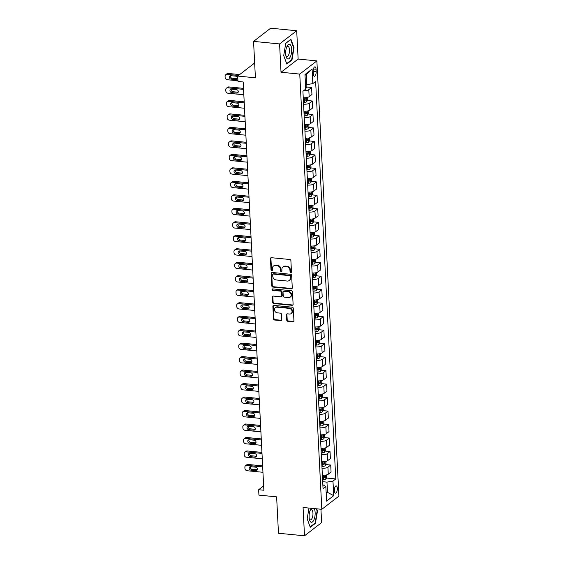 <?xml version="1.0" encoding="UTF-8"?>
<svg xmlns="http://www.w3.org/2000/svg" width="564" height="564" viewBox="0 0 564 564"><rect width="100%" height="100%" fill="white"/><g stroke="black" fill="none" stroke-linecap="round" stroke-linejoin="round"><path stroke-width="0.85" d="M290.784 272.574A0.783 0.67 -127.6 0 0 291.461 271.904L290.89 260.653A1.121 0.959 -127.6 0 0 289.818 259.496L271.418 257.699A1.121 0.959 -127.6 0 0 270.452 258.657L271.023 269.902A0.783 0.67 -127.6 0 0 272.454 270.043L272.377 268.591A3.581 3.081 -127.6 0 1 273.462 266.067A3.581 3.081 -127.6 0 1 275.479 265.517L277.009 265.672A3.581 3.081 -127.6 0 1 280.449 269.373L280.527 270.833A0.783 0.67 -127.6 0 0 281.958 270.974L281.88 269.514A3.581 3.081 -127.6 0 1 282.966 266.998A3.581 3.081 -127.6 0 1 284.982 266.448L286.512 266.596A3.581 3.081 -127.6 0 1 289.959 270.304L290.03 271.763A0.783 0.67 -127.6 0 0 290.784 272.574M282.966 266.998L283.431 266.645A3.581 3.081 -127.6 0 1 285.447 266.095L286.977 266.243A3.581 3.081 -127.6 0 1 290.418 269.952L290.495 271.404A0.783 0.67 -127.6 0 0 291.412 272.215M271.051 257.734A1.121 0.959 -127.6 0 0 270.917 258.298L271.481 269.55A0.783 0.67 -127.6 0 0 272.398 270.353M273.462 266.067L273.928 265.714A3.581 3.081 -127.6 0 1 275.937 265.165L277.474 265.313A3.581 3.081 -127.6 0 1 280.914 269.021L280.992 270.473A0.783 0.67 -127.6 0 0 281.901 271.284M337.328 488.389A3.652 1.452 95.6 0 0 336.207 485.893A3.652 1.452 95.6 0 0 334.367 490.673A3.652 1.452 95.6 0 0 335.495 493.162A3.652 1.452 95.6 0 0 337.328 488.389M286.738 320.14A1.121 0.959 -127.6 0 0 287.809 321.297L292.97 321.804A1.121 0.959 -127.6 0 0 293.943 320.846L293.308 308.353A1.121 0.959 -127.6 0 0 292.23 307.19L273.836 305.392A1.121 0.959 -127.6 0 0 272.87 306.351L273.498 318.843A1.121 0.959 -127.6 0 0 274.576 320.007L280.809 320.613A1.121 0.959 -127.6 0 0 281.781 319.654L281.507 314.31A1.121 0.959 -127.6 0 0 280.435 313.147L277.34 312.844A2.996 2.573 -127.6 0 1 274.668 310.708A2.996 2.573 -127.6 0 1 275.366 307.641A2.996 2.573 -127.6 0 1 277.051 307.183L289.163 308.367A2.996 2.573 -127.6 0 1 291.835 310.51A2.996 2.573 -127.6 0 1 291.137 313.57A2.996 2.573 -127.6 0 1 289.452 314.028L287.436 313.831A1.121 0.959 -127.6 0 0 286.463 314.79L286.738 320.14L287.196 319.781A1.121 0.959 -127.6 0 0 288.274 320.944L293.435 321.445A1.121 0.959 -127.6 0 0 293.802 321.409M279.589 43.936L281.02 72.255L298.137 59.058L296.699 30.745L279.589 43.936L253.56 41.391L255.4 77.797L237.705 76.07L237.973 81.463L243.183 81.97L263.86 490.236L258.657 489.728L258.932 495.121L276.628 496.849L278.475 533.255L304.504 535.8L321.621 522.609L320.937 509.236M281.02 72.255L299.759 74.081L321.811 509.32L303.065 507.487L304.504 535.8M291.306 288.874A1.121 0.959 -127.6 0 0 292.272 287.915L291.637 275.422A1.121 0.959 -127.6 0 0 290.566 274.266L272.165 272.468A1.121 0.959 -127.6 0 0 271.199 273.427L271.834 285.92A1.121 0.959 -127.6 0 0 272.906 287.076L291.306 288.874L291.764 288.521A1.121 0.959 -127.6 0 0 292.131 288.479M292.476 291.884L293.104 304.377A1.121 0.959 -127.6 0 1 292.138 305.336L273.744 303.538A1.121 0.959 -127.6 0 1 272.666 302.382L272.398 297.038A1.121 0.959 -127.6 0 1 273.364 296.079L280.823 296.805A1.121 0.959 -127.6 0 0 281.796 295.846L281.612 292.3A1.121 0.959 -127.6 0 0 280.541 291.144L272.772 290.382A0.783 0.67 -127.6 0 1 272.694 288.902L291.398 290.728A1.121 0.959 -127.6 0 1 292.476 291.884M253.56 41.391L270.671 28.2L296.699 30.745M313.182 71.473L313.302 73.842A3.539 1.41 95.6 0 0 314.395 76.26A3.539 1.41 95.6 0 0 316.171 71.635L316.051 69.259A3.539 1.41 95.6 0 0 314.959 66.848A3.539 1.41 95.6 0 0 313.182 71.473M299.759 74.081L316.876 60.891L338.922 496.123L321.811 509.32M312.096 69.055L312.837 83.62L306.823 84.635L306.301 74.392L312.096 69.055L304.976 74.547L305.716 89.112L302.917 91.269L323.052 488.748L325.851 486.591L322.848 484.688M326.429 478.032L335.77 478.942L315.636 81.463L312.837 83.62M335.77 478.942L332.971 481.099L333.712 495.664L326.584 501.149L325.851 486.591M298.137 59.058L316.876 60.891M263.642 485.886L258.657 489.728M254.653 62.999L237.705 76.07M306.301 74.392L305.018 75.379M305.681 88.449A3.024 0.973 177.1 0 0 306.019 88.252L306.894 86.461L306.802 84.635L305.484 84.508M326.133 492.238L327.48 492.365L326.958 482.121L322.693 481.705M326.189 493.359L327.48 492.365L333.712 495.664M306.619 87.018L311.589 87.505L308.79 89.662A4.561 1.466 177.1 0 1 303.608 90.733M303.242 97.706A4.561 1.466 177.1 0 0 309.15 96.677L311.948 94.519L311.589 87.505M307.302 100.505L312.273 100.991L309.474 103.149A4.561 1.466 177.1 0 1 303.566 104.178M303.925 111.186A4.561 1.466 177.1 0 0 309.833 110.156L312.625 107.999L312.273 100.991M307.986 113.984L312.957 114.471L310.158 116.628A4.561 1.466 177.1 0 1 304.25 117.657M304.609 124.672A4.561 1.466 177.1 0 0 310.51 123.643L313.309 121.486L312.957 114.471M308.67 127.471L313.64 127.957L310.842 130.115A4.561 1.466 177.1 0 1 304.934 131.144M305.293 138.152A4.561 1.466 177.1 0 0 311.194 137.123L313.993 134.965L313.64 127.957M309.354 140.951L314.324 141.437L311.525 143.594A4.561 1.466 177.1 0 1 305.618 144.624M305.97 151.638A4.561 1.466 177.1 0 0 311.878 150.609L314.677 148.452L314.324 141.437M310.038 154.437L315.008 154.924L312.209 157.081A4.561 1.466 177.1 0 1 306.301 158.11M306.654 165.118A4.561 1.466 177.1 0 0 312.562 164.089L315.361 161.931L315.008 154.924M310.722 167.917L315.692 168.403L312.893 170.561A4.561 1.466 177.1 0 1 306.985 171.59M307.338 178.605A4.561 1.466 177.1 0 0 313.246 177.575L316.044 175.418L315.692 168.403M311.406 181.404L316.369 181.89L313.57 184.047A4.561 1.466 177.1 0 1 307.669 185.077M308.022 192.084A4.561 1.466 177.1 0 0 313.929 191.055L316.728 188.898L316.369 181.89M312.082 194.883L317.053 195.37L314.254 197.527A4.561 1.466 177.1 0 1 308.353 198.556M308.705 205.571A4.561 1.466 177.1 0 0 314.613 204.542L317.412 202.384L317.053 195.37M312.766 208.37L317.736 208.856L314.938 211.014A4.561 1.466 177.1 0 1 309.03 212.043M309.389 219.051A4.561 1.466 177.1 0 0 315.297 218.021L318.096 215.864L317.736 208.856M313.45 221.849L318.42 222.336L315.621 224.493A4.561 1.466 177.1 0 1 309.714 225.522M310.073 232.537A4.561 1.466 177.1 0 0 315.974 231.508L318.773 229.351L318.42 222.336M314.134 235.336L319.104 235.822L316.305 237.98A4.561 1.466 177.1 0 1 310.397 239.009M310.757 246.017A4.561 1.466 177.1 0 0 316.658 244.987L319.457 242.83L319.104 235.822M314.818 248.816L319.788 249.302L316.989 251.459A4.561 1.466 177.1 0 1 311.081 252.489M311.434 259.503A4.561 1.466 177.1 0 0 317.342 258.474L320.14 256.317L319.788 249.302M315.502 262.302L320.472 262.789L317.673 264.946A4.561 1.466 177.1 0 1 311.765 265.975M312.118 272.983A4.561 1.466 177.1 0 0 318.026 271.954L320.824 269.796L320.472 262.789M316.185 275.782L321.156 276.268L318.357 278.426A4.561 1.466 177.1 0 1 312.449 279.455M312.801 286.47A4.561 1.466 177.1 0 0 318.709 285.44L321.508 283.283L321.156 276.268M316.869 289.269L321.832 289.755L319.034 291.912A4.561 1.466 177.1 0 1 313.133 292.942M313.485 299.949A4.561 1.466 177.1 0 0 319.393 298.92L322.192 296.763L321.832 289.755M317.553 302.748L322.516 303.235L319.717 305.392A4.561 1.466 177.1 0 1 313.817 306.421M314.169 313.436A4.561 1.466 177.1 0 0 320.077 312.407L322.876 310.249L322.516 303.235M318.23 316.235L323.2 316.721L320.401 318.879A4.561 1.466 177.1 0 1 314.5 319.908M314.853 326.916A4.561 1.466 177.1 0 0 320.761 325.886L323.56 323.729L323.2 316.721M318.914 329.714L323.884 330.201L321.085 332.358A4.561 1.466 177.1 0 1 315.177 333.387M315.537 340.402A4.561 1.466 177.1 0 0 321.445 339.373L324.237 337.216L323.884 330.201M319.598 343.201L324.568 343.688L321.769 345.845A4.561 1.466 177.1 0 1 315.861 346.874M316.221 353.882A4.561 1.466 177.1 0 0 322.122 352.852L324.92 350.695L324.568 343.688M320.281 356.681L325.252 357.167L322.453 359.324A4.561 1.466 177.1 0 1 316.545 360.354M316.905 367.368A4.561 1.466 177.1 0 0 322.805 366.339L325.604 364.182L325.252 357.167M320.965 370.167L325.936 370.654L323.137 372.811A4.561 1.466 177.1 0 1 317.229 373.84M317.581 380.848A4.561 1.466 177.1 0 0 323.489 379.819L326.288 377.661L325.936 370.654M321.649 383.647L326.619 384.133L323.821 386.291A4.561 1.466 177.1 0 1 317.913 387.32M318.265 394.335A4.561 1.466 177.1 0 0 324.173 393.305L326.972 391.148L326.619 384.133M322.333 397.134L327.303 397.62L324.504 399.777A4.561 1.466 177.1 0 1 318.597 400.8M318.949 407.814A4.561 1.466 177.1 0 0 324.857 406.785L327.656 404.628L327.303 397.62M323.017 410.613L327.98 411.1L325.181 413.257A4.561 1.466 177.1 0 1 319.28 414.286M319.633 421.294A4.561 1.466 177.1 0 0 325.541 420.272L328.34 418.114L327.98 411.1M323.694 424.1L328.664 424.586L325.865 426.744A4.561 1.466 177.1 0 1 319.964 427.766M320.317 434.781A4.561 1.466 177.1 0 0 326.225 433.751L329.023 431.594L328.664 424.586M324.378 437.579L329.348 438.066L326.549 440.223A4.561 1.466 177.1 0 1 320.641 441.252M321.001 448.26A4.561 1.466 177.1 0 0 326.908 447.231L329.707 445.081L329.348 438.066M325.061 451.066L330.032 451.552L327.233 453.703A4.561 1.466 177.1 0 1 321.325 454.732M321.684 461.747A4.561 1.466 177.1 0 0 327.585 460.717L330.384 458.56L330.032 451.552M325.745 464.546L330.716 465.032L327.917 467.189A4.561 1.466 177.1 0 1 322.009 468.219M322.368 475.226A4.561 1.466 177.1 0 0 328.269 474.197L331.068 472.047L330.716 465.032M326.958 482.121L332.971 481.099M283.713 55.603L286.815 64.028L291.969 60.059L294.02 47.658L290.918 39.24L285.765 43.209L283.713 55.603L286.674 63.626L291.666 59.777L293.654 47.764L290.643 39.6L285.736 43.386M308.973 508.065L307.183 518.887L310.285 527.305L315.438 523.336L317.49 510.942L316.707 508.82M293.597 47.616L294.02 47.658M291.376 59.995L291.969 60.059M314.846 523.279L315.438 523.336M317.067 510.899L317.49 510.942M271.806 272.504A1.121 0.959 -127.6 0 0 271.665 273.068L272.299 285.56A1.121 0.959 -127.6 0 0 273.371 286.716L291.764 288.521M290.27 276.445A0.783 0.67 -127.6 0 0 289.515 275.634L273.371 274.055A0.783 0.67 -127.6 0 0 272.687 274.731L272.764 276.261A3.581 3.081 -127.6 0 0 276.212 279.97L287.245 281.048A3.581 3.081 -127.6 0 0 289.262 280.498A3.581 3.081 -127.6 0 0 290.347 277.981L290.27 276.445L290.728 276.092A0.783 0.67 -127.6 0 0 289.981 275.281L289.515 275.634M272.927 274.174L273.392 273.822A0.783 0.67 -127.6 0 1 273.829 273.702L289.981 275.281M289.262 280.498L289.727 280.146A3.581 3.081 -127.6 0 0 290.805 277.629L290.347 277.981M290.728 276.092L290.805 277.629M272.997 296.114A1.121 0.959 -127.6 0 0 272.856 296.678L273.131 302.022A1.121 0.959 -127.6 0 0 274.203 303.185L292.603 304.983A1.121 0.959 -127.6 0 0 292.97 304.948M281.457 296.636L281.915 296.276A1.121 0.959 -127.6 0 0 282.254 295.487L282.078 291.94A1.121 0.959 -127.6 0 0 280.999 290.784L273.237 290.023L272.772 290.382M272.532 288.902A0.783 0.67 -127.6 0 0 273.237 290.023M288.564 297.559A2.996 2.573 -127.6 0 0 290.248 297.101A2.996 2.573 -127.6 0 0 290.953 294.041A2.996 2.573 -127.6 0 0 288.282 291.898L284.009 291.482A1.121 0.959 -127.6 0 0 283.043 292.441L283.227 295.987A1.121 0.959 -127.6 0 0 284.298 297.143L288.564 297.559M290.248 297.101L290.714 296.742A2.996 2.573 -127.6 0 0 291.419 293.682A2.996 2.573 -127.6 0 0 288.74 291.539L288.282 291.898M283.382 291.651L283.847 291.299A1.121 0.959 -127.6 0 1 284.475 291.123L288.74 291.539M287.069 313.866A1.121 0.959 -127.6 0 0 286.928 314.437L287.196 319.781M291.137 313.57L291.602 313.21A2.996 2.573 -127.6 0 0 292.3 310.151A2.996 2.573 -127.6 0 0 289.628 308.007L289.163 308.367M275.366 307.641L275.831 307.288A2.996 2.573 -127.6 0 1 277.516 306.823L289.628 308.007M273.469 305.427A1.121 0.959 -127.6 0 0 273.328 305.998L273.963 318.491A1.121 0.959 -127.6 0 0 275.042 319.647L281.274 320.253A1.121 0.959 -127.6 0 0 281.64 320.218M239.644 74.568L228.208 73.447A2.284 1.96 52.4 0 0 226.918 73.799L225.762 74.695A2.284 1.96 -127.6 0 0 225.078 76.295L225.128 77.374A2.284 1.96 -127.6 0 0 227.32 79.735L237.938 80.772M225.762 74.695A2.284 1.96 -127.6 0 1 227.045 74.342L238.487 75.463M230.528 75.682A1.826 1.565 -127.6 0 0 232.178 78.241L237.176 78.727A1.826 1.565 -127.6 0 0 237.493 78.727M305.441 86.461L305.378 85.164M231.021 79.129L236.02 79.616A1.826 1.565 -127.6 0 0 235.844 76.168L230.845 75.682A1.826 1.565 -127.6 0 0 231.021 79.129L232.178 78.241M243.507 88.365L228.885 86.934A2.284 1.96 52.4 0 0 227.602 87.286L226.446 88.174A2.284 1.96 -127.6 0 0 225.762 89.775L225.811 90.853A2.284 1.96 -127.6 0 0 228.004 93.215L243.831 94.766M226.446 88.174A2.284 1.96 -127.6 0 1 227.729 87.822L243.556 89.373M307.443 97.389L307.577 99.948L306.703 101.739A3.024 0.973 177.1 0 1 304.461 102.387L303.481 102.486M231.212 89.161A1.826 1.565 -127.6 0 0 232.862 91.72L237.86 92.214A1.826 1.565 -127.6 0 0 238.177 92.207M303.376 100.434L304.356 100.336A3.024 0.973 -2.9 0 0 306.125 99.941L306.062 98.651A3.024 0.973 177.1 0 1 304.292 99.045L303.312 99.137M306.125 99.941L304.63 99.793A1.537 0.493 177.1 0 1 304.116 99.877L303.354 99.955M231.705 92.616L236.704 93.102A1.826 1.565 -127.6 0 0 236.527 89.648L231.529 89.161A1.826 1.565 -127.6 0 0 231.705 92.616L232.862 91.72M244.191 101.844L229.569 100.413A2.284 1.96 52.4 0 0 228.286 100.766L227.13 101.661A2.284 1.96 -127.6 0 0 226.439 103.261L226.495 104.34A2.284 1.96 -127.6 0 0 228.688 106.702L244.515 108.246M227.13 101.661A2.284 1.96 -127.6 0 1 228.413 101.308L244.24 102.852M308.127 110.875L308.261 113.427L307.387 115.218A3.024 0.973 177.1 0 1 305.138 115.867L304.165 115.965M231.889 102.648A1.826 1.565 -127.6 0 0 233.545 105.207L238.544 105.694A1.826 1.565 -127.6 0 0 238.861 105.694M304.059 113.914L305.039 113.822A3.024 0.973 -2.9 0 0 306.809 113.427L306.745 112.13A3.024 0.973 177.1 0 1 304.969 112.525L303.996 112.624M306.809 113.427L305.314 113.279A1.537 0.493 177.1 0 1 304.8 113.357L304.038 113.434M232.389 106.095L237.388 106.582A1.826 1.565 -127.6 0 0 237.211 103.134L232.213 102.648A1.826 1.565 -127.6 0 0 232.389 106.095L233.545 105.207M244.868 115.331L230.253 113.9A2.284 1.96 52.4 0 0 228.97 114.252L227.814 115.141A2.284 1.96 -127.6 0 0 227.123 116.741L227.179 117.82A2.284 1.96 -127.6 0 0 229.372 120.181L245.192 121.732M227.814 115.141A2.284 1.96 -127.6 0 1 229.097 114.788L244.924 116.339M308.811 124.355L308.945 126.914L308.071 128.705A3.024 0.973 177.1 0 1 305.822 129.353L304.849 129.452M232.572 116.128A1.826 1.565 -127.6 0 0 234.229 118.687L239.221 119.173A1.826 1.565 -127.6 0 0 239.545 119.173M304.743 127.401L305.723 127.302A3.024 0.973 -2.9 0 0 307.493 126.907L307.429 125.617A3.024 0.973 177.1 0 1 305.653 126.012L304.68 126.103M307.493 126.907L305.991 126.759A1.537 0.493 177.1 0 1 305.484 126.844L304.722 126.921M233.073 119.582L238.064 120.069A1.826 1.565 -127.6 0 0 237.895 116.614L232.897 116.128A1.826 1.565 -127.6 0 0 233.073 119.582L234.229 118.687M245.552 128.811L230.937 127.379A2.284 1.96 52.4 0 0 229.654 127.732L228.498 128.627A2.284 1.96 -127.6 0 0 227.807 130.228L227.863 131.306A2.284 1.96 -127.6 0 0 230.056 133.668L245.876 135.212M228.498 128.627A2.284 1.96 -127.6 0 1 229.781 128.275L245.608 129.819M309.495 137.842L309.622 140.394L308.755 142.184A3.024 0.973 177.1 0 1 306.506 142.833L305.533 142.932M233.256 129.614A1.826 1.565 -127.6 0 0 234.906 132.173L239.904 132.66A1.826 1.565 -127.6 0 0 240.229 132.66M305.427 140.88L306.4 140.788A3.024 0.973 -2.9 0 0 308.177 140.394L308.106 139.096A3.024 0.973 177.1 0 1 306.337 139.491L305.364 139.59M308.177 140.394L306.675 140.246A1.537 0.493 177.1 0 1 306.16 140.323L305.406 140.401M233.75 133.062L238.748 133.548A1.826 1.565 -127.6 0 0 238.579 130.101L233.581 129.614A1.826 1.565 -127.6 0 0 233.75 133.062L234.906 132.173M290.467 56.527A7.417 2.954 95.6 0 0 291.116 46.177A7.417 2.954 95.6 0 0 286.921 46.537A7.417 2.954 95.6 0 0 286.85 46.699A7.417 2.954 95.6 0 0 285.969 56.259A7.417 2.954 95.6 0 0 290.467 56.527M285.793 55.335A5.076 2.023 95.6 0 0 286.935 56.541A5.076 2.023 95.6 0 0 288.669 54.856A5.076 2.023 95.6 0 0 289.459 49.512A5.076 2.023 95.6 0 0 287.922 46.438A5.076 2.023 95.6 0 0 286.568 47.404M311.335 508.291A7.417 2.954 95.6 0 0 310.39 509.814A7.417 2.954 95.6 0 0 309.121 517.209A7.417 2.954 95.6 0 0 309.439 519.536A7.417 2.954 95.6 0 0 313.02 521.376A7.417 2.954 95.6 0 0 315.135 512.57A7.417 2.954 95.6 0 0 314.183 508.573M309.262 518.612A5.076 2.023 95.6 0 0 310.404 519.825A5.076 2.023 95.6 0 0 312.957 513.184A5.076 2.023 95.6 0 0 311.391 509.722A5.076 2.023 95.6 0 0 310.038 510.688M316.291 508.777L317.123 511.04L315.135 523.054L310.144 526.903L307.183 518.873M246.235 142.297L231.621 140.866A2.284 1.96 52.4 0 0 230.338 141.219L229.181 142.107A2.284 1.96 -127.6 0 0 228.49 143.707L228.547 144.786A2.284 1.96 -127.6 0 0 230.739 147.148L246.56 148.699M229.181 142.107A2.284 1.96 -127.6 0 1 230.464 141.754L246.285 143.305M310.179 151.321L310.306 153.873L309.439 155.671A3.024 0.973 177.1 0 1 307.19 156.32L306.217 156.411M233.94 143.094A1.826 1.565 -127.6 0 0 235.59 145.653L240.588 146.139A1.826 1.565 -127.6 0 0 240.913 146.139M306.111 154.367L307.084 154.268A3.024 0.973 -2.9 0 0 308.861 153.873L308.79 152.576A3.024 0.973 177.1 0 1 307.02 152.978L306.048 153.07M308.861 153.873L307.359 153.725A1.537 0.493 177.1 0 1 306.844 153.81L306.09 153.887M234.434 146.548L239.432 147.035A1.826 1.565 -127.6 0 0 239.256 143.58L234.264 143.094A1.826 1.565 -127.6 0 0 234.434 146.548L235.59 145.653M246.919 155.777L232.305 154.346A2.284 1.96 52.4 0 0 231.021 154.698L229.865 155.593A2.284 1.96 -127.6 0 0 229.174 157.194L229.231 158.272A2.284 1.96 -127.6 0 0 231.423 160.634L247.243 162.178M229.865 155.593A2.284 1.96 -127.6 0 1 231.148 155.241L246.969 156.785M310.863 164.808L310.99 167.36L310.122 169.151A3.024 0.973 177.1 0 1 307.873 169.799L306.901 169.898M234.624 156.581A1.826 1.565 -127.6 0 0 236.274 159.14L241.272 159.626A1.826 1.565 -127.6 0 0 241.596 159.626M306.795 167.846L307.768 167.755A3.024 0.973 -2.9 0 0 309.544 167.36L309.474 166.063A3.024 0.973 177.1 0 1 307.704 166.458L306.731 166.556M309.544 167.36L308.043 167.212A1.537 0.493 177.1 0 1 307.528 167.289L306.767 167.367M235.117 160.028L240.116 160.514A1.826 1.565 -127.6 0 0 239.94 157.067L234.941 156.573A1.826 1.565 -127.6 0 0 235.117 160.028L236.274 159.14M247.603 169.263L232.988 167.832A2.284 1.96 52.4 0 0 231.705 168.185L230.549 169.073A2.284 1.96 -127.6 0 0 229.858 170.673L229.915 171.752A2.284 1.96 -127.6 0 0 232.1 174.114L247.927 175.665M230.549 169.073A2.284 1.96 -127.6 0 1 231.832 168.721L247.652 170.272M311.547 178.287L311.673 180.84L310.806 182.637A3.024 0.973 177.1 0 1 308.557 183.286L307.584 183.378M235.308 170.06A1.826 1.565 -127.6 0 0 236.958 172.619L241.956 173.106A1.826 1.565 -127.6 0 0 242.273 173.106M307.479 181.333L308.452 181.234A3.024 0.973 -2.9 0 0 310.221 180.84L310.158 179.542A3.024 0.973 177.1 0 1 308.388 179.944L307.408 180.036M310.221 180.84L308.727 180.691A1.537 0.493 177.1 0 1 308.212 180.776L307.45 180.854M235.801 173.515L240.8 174.001A1.826 1.565 -127.6 0 0 240.624 170.547L235.625 170.06A1.826 1.565 -127.6 0 0 235.801 173.515L236.958 172.619M248.287 182.743L233.672 181.312A2.284 1.96 52.4 0 0 232.389 181.664L231.233 182.56A2.284 1.96 -127.6 0 0 230.542 184.16L230.591 185.239A2.284 1.96 -127.6 0 0 232.784 187.601L248.611 189.144M231.233 182.56A2.284 1.96 -127.6 0 1 232.516 182.207L248.336 183.751M312.23 191.774L312.357 194.326L311.483 196.117A3.024 0.973 177.1 0 1 309.241 196.766L308.261 196.864M235.992 183.547A1.826 1.565 -127.6 0 0 237.641 186.106L242.64 186.592A1.826 1.565 -127.6 0 0 242.957 186.592M308.163 194.813L309.135 194.721A3.024 0.973 -2.9 0 0 310.905 194.326L310.842 193.029A3.024 0.973 177.1 0 1 309.072 193.424L308.092 193.522M310.905 194.326L309.41 194.178A1.537 0.493 177.1 0 1 308.896 194.256L308.134 194.333M236.485 186.994L241.484 187.481A1.826 1.565 -127.6 0 0 241.307 184.033L236.309 183.54A1.826 1.565 -127.6 0 0 236.485 186.994L237.641 186.106M248.971 196.23L234.349 194.799A2.284 1.96 52.4 0 0 233.066 195.151L231.91 196.039A2.284 1.96 -127.6 0 0 231.226 197.64L231.275 198.718A2.284 1.96 -127.6 0 0 233.468 201.08L249.295 202.631M231.91 196.039A2.284 1.96 -127.6 0 1 233.193 195.687L249.02 197.238M312.914 205.254L313.041 207.806L312.167 209.604A3.024 0.973 177.1 0 1 309.925 210.252L308.945 210.344M236.676 197.026A1.826 1.565 -127.6 0 0 238.325 199.585L243.324 200.072A1.826 1.565 -127.6 0 0 243.641 200.072M308.846 208.299L309.819 208.201A3.024 0.973 -2.9 0 0 311.589 207.806L311.525 206.509A3.024 0.973 177.1 0 1 309.756 206.91L308.776 207.002M311.589 207.806L310.094 207.658A1.537 0.493 177.1 0 1 309.58 207.742L308.818 207.813M237.169 200.481L242.167 200.967A1.826 1.565 -127.6 0 0 241.991 197.513L236.993 197.026A1.826 1.565 -127.6 0 0 237.169 200.481L238.325 199.585M249.655 209.709L235.033 208.278A2.284 1.96 52.4 0 0 233.75 208.631L232.594 209.526A2.284 1.96 -127.6 0 0 231.903 211.126L231.959 212.205A2.284 1.96 -127.6 0 0 234.152 214.567L249.979 216.111M232.594 209.526A2.284 1.96 -127.6 0 1 233.877 209.173L249.704 210.717M313.591 218.74L313.725 221.292L312.851 223.083A3.024 0.973 177.1 0 1 310.602 223.732L309.629 223.83M237.359 210.513A1.826 1.565 -127.6 0 0 239.009 213.072L244.008 213.559A1.826 1.565 -127.6 0 0 244.325 213.559M309.523 221.779L310.503 221.687A3.024 0.973 -2.9 0 0 312.273 221.292L312.209 219.995A3.024 0.973 177.1 0 1 310.433 220.39L309.46 220.489M312.273 221.292L310.778 221.144A1.537 0.493 177.1 0 1 310.263 221.222L309.502 221.299M237.853 213.96L242.851 214.447A1.826 1.565 -127.6 0 0 242.675 210.999L237.677 210.506A1.826 1.565 -127.6 0 0 237.853 213.96L239.009 213.072M250.331 223.196L235.717 221.765A2.284 1.96 52.4 0 0 234.434 222.117L233.277 223.006A2.284 1.96 -127.6 0 0 232.587 224.606L232.643 225.685A2.284 1.96 -127.6 0 0 234.835 228.046L250.656 229.597M233.277 223.006A2.284 1.96 -127.6 0 1 234.561 222.653L250.388 224.204M314.275 232.22L314.409 234.772L313.535 236.57A3.024 0.973 177.1 0 1 311.286 237.218L310.313 237.31M238.036 223.993A1.826 1.565 -127.6 0 0 239.693 226.552L244.691 227.038A1.826 1.565 -127.6 0 0 245.009 227.038M310.207 235.266L311.187 235.167A3.024 0.973 -2.9 0 0 312.957 234.772L312.893 233.475A3.024 0.973 177.1 0 1 311.116 233.877L310.144 233.968M312.957 234.772L311.455 234.624A1.537 0.493 177.1 0 1 310.947 234.709L310.186 234.779M238.537 227.447L243.535 227.934A1.826 1.565 -127.6 0 0 243.359 224.479L238.361 223.993A1.826 1.565 -127.6 0 0 238.537 227.447L239.693 226.552M251.015 236.676L236.401 235.244A2.284 1.96 52.4 0 0 235.117 235.597L233.961 236.485A2.284 1.96 -127.6 0 0 233.27 238.093L233.327 239.171A2.284 1.96 -127.6 0 0 235.519 241.533L251.34 243.077M233.961 236.485A2.284 1.96 -127.6 0 1 235.244 236.14L251.072 237.684M314.959 245.707L315.093 248.259L314.218 250.049A3.024 0.973 177.1 0 1 311.97 250.698L310.997 250.797M238.72 237.479A1.826 1.565 -127.6 0 0 240.377 240.038L245.368 240.525A1.826 1.565 -127.6 0 0 245.692 240.525M310.891 248.745L311.871 248.653A3.024 0.973 -2.9 0 0 313.64 248.259L313.577 246.962A3.024 0.973 177.1 0 1 311.8 247.356L310.827 247.455M313.64 248.259L312.139 248.111A1.537 0.493 177.1 0 1 311.631 248.188L310.87 248.266M239.221 240.927L244.212 241.413A1.826 1.565 -127.6 0 0 244.043 237.966L239.044 237.472A1.826 1.565 -127.6 0 0 239.221 240.927L240.377 240.038M251.699 250.162L237.084 248.731A2.284 1.96 52.4 0 0 235.801 249.084L234.645 249.972A2.284 1.96 -127.6 0 0 233.954 251.572L234.011 252.651A2.284 1.96 -127.6 0 0 236.203 255.013L252.023 256.564M234.645 249.972A2.284 1.96 -127.6 0 1 235.928 249.619L251.748 251.17M315.643 259.186L315.769 261.738L314.902 263.536A3.024 0.973 177.1 0 1 312.653 264.185L311.68 264.276M239.404 250.959A1.826 1.565 -127.6 0 0 241.054 253.518L246.052 254.004A1.826 1.565 -127.6 0 0 246.376 254.004M311.575 262.232L312.548 262.133A3.024 0.973 -2.9 0 0 314.324 261.738L314.254 260.441A3.024 0.973 177.1 0 1 312.484 260.843L311.511 260.935M314.324 261.738L312.823 261.59A1.537 0.493 177.1 0 1 312.308 261.675L311.554 261.745M239.897 254.413L244.896 254.9A1.826 1.565 -127.6 0 0 244.72 251.445L239.728 250.959A1.826 1.565 -127.6 0 0 239.897 254.413L241.054 253.518M252.383 263.642L237.768 262.211A2.284 1.96 52.4 0 0 236.485 262.563L235.329 263.451A2.284 1.96 -127.6 0 0 234.638 265.059L234.694 266.137A2.284 1.96 -127.6 0 0 236.887 268.499L252.707 270.043M235.329 263.451A2.284 1.96 -127.6 0 1 236.612 263.106L252.432 264.65M316.326 272.673L316.453 275.225L315.586 277.016A3.024 0.973 177.1 0 1 313.337 277.664L312.364 277.763M240.088 264.445A1.826 1.565 -127.6 0 0 241.737 267.005L246.736 267.491A1.826 1.565 -127.6 0 0 247.06 267.491M312.259 275.711L313.231 275.62A3.024 0.973 -2.9 0 0 315.008 275.225L314.938 273.928A3.024 0.973 177.1 0 1 313.168 274.323L312.195 274.421M315.008 275.225L313.506 275.077A1.537 0.493 177.1 0 1 312.992 275.154L312.237 275.232M240.581 267.893L245.58 268.379A1.826 1.565 -127.6 0 0 245.403 264.932L240.405 264.438A1.826 1.565 -127.6 0 0 240.581 267.893L241.737 267.005M253.067 277.128L238.452 275.697A2.284 1.96 52.4 0 0 237.169 276.05L236.013 276.938A2.284 1.96 -127.6 0 0 235.322 278.538L235.378 279.617A2.284 1.96 -127.6 0 0 237.564 281.979L253.391 283.53M236.013 276.938A2.284 1.96 -127.6 0 1 237.296 276.586L253.116 278.137M317.01 286.152L317.137 288.705L316.27 290.502A3.024 0.973 177.1 0 1 314.021 291.151L313.048 291.243M240.772 277.925A1.826 1.565 -127.6 0 0 242.421 280.484L247.42 280.971A1.826 1.565 -127.6 0 0 247.744 280.971M312.942 289.198L313.915 289.099A3.024 0.973 -2.9 0 0 315.685 288.705L315.621 287.407A3.024 0.973 177.1 0 1 313.852 287.809L312.879 287.901M315.685 288.705L314.19 288.556A1.537 0.493 177.1 0 1 313.676 288.641L312.914 288.712M241.265 281.38L246.264 281.866A1.826 1.565 -127.6 0 0 246.087 278.412L241.089 277.925A1.826 1.565 -127.6 0 0 241.265 281.38L242.421 280.484M253.751 290.608L239.136 289.177A2.284 1.96 52.4 0 0 237.853 289.529L236.697 290.418A2.284 1.96 -127.6 0 0 236.006 292.025L236.062 293.104A2.284 1.96 -127.6 0 0 238.248 295.466L254.075 297.009M236.697 290.418A2.284 1.96 -127.6 0 1 237.98 290.072L253.8 291.616M317.694 299.639L317.821 302.191L316.954 303.982A3.024 0.973 177.1 0 1 314.705 304.63L313.725 304.729M241.455 291.412A1.826 1.565 -127.6 0 0 243.105 293.971L248.104 294.457A1.826 1.565 -127.6 0 0 248.421 294.457M313.626 302.678L314.599 302.586A3.024 0.973 -2.9 0 0 316.369 302.191L316.305 300.894A3.024 0.973 177.1 0 1 314.536 301.289L313.556 301.387M316.369 302.191L314.874 302.043A1.537 0.493 177.1 0 1 314.359 302.121L313.598 302.198M241.949 294.859L246.947 295.346A1.826 1.565 -127.6 0 0 246.771 291.898L241.773 291.405A1.826 1.565 -127.6 0 0 241.949 294.859L243.105 293.971M254.434 304.095L239.82 302.664A2.284 1.96 52.4 0 0 238.53 303.016L237.373 303.904A2.284 1.96 -127.6 0 0 236.69 305.505L236.739 306.583A2.284 1.96 -127.6 0 0 238.932 308.945L254.759 310.496M237.373 303.904A2.284 1.96 -127.6 0 1 238.657 303.552L254.484 305.103M318.378 313.119L318.505 315.671L317.631 317.469A3.024 0.973 177.1 0 1 315.389 318.117L314.409 318.209M242.139 304.891A1.826 1.565 -127.6 0 0 243.789 307.45L248.787 307.937A1.826 1.565 -127.6 0 0 249.105 307.937M314.31 316.164L315.283 316.066A3.024 0.973 -2.9 0 0 317.053 315.671L316.989 314.374A3.024 0.973 177.1 0 1 315.22 314.775L314.24 314.867M317.053 315.671L315.558 315.523A1.537 0.493 177.1 0 1 315.043 315.607L314.282 315.678M242.633 308.346L247.631 308.832A1.826 1.565 -127.6 0 0 247.455 305.378L242.457 304.891A1.826 1.565 -127.6 0 0 242.633 308.346L243.789 307.45M255.118 317.574L240.497 316.143A2.284 1.96 52.4 0 0 239.214 316.496L238.057 317.384A2.284 1.96 -127.6 0 0 237.373 318.991L237.423 320.07A2.284 1.96 -127.6 0 0 239.615 322.432L255.443 323.976M238.057 317.384A2.284 1.96 -127.6 0 1 239.34 317.038L255.168 318.582M319.055 326.605L319.189 329.157L318.315 330.948A3.024 0.973 177.1 0 1 316.073 331.597L315.093 331.695M242.823 318.378A1.826 1.565 -127.6 0 0 244.473 320.937L249.471 321.424A1.826 1.565 -127.6 0 0 249.789 321.424M314.994 329.644L315.967 329.552A3.024 0.973 -2.9 0 0 317.736 329.15L317.673 327.86A3.024 0.973 177.1 0 1 315.903 328.255L314.923 328.354M317.736 329.15L316.242 329.009A1.537 0.493 177.1 0 1 315.727 329.087L314.966 329.164M243.317 321.825L248.315 322.312A1.826 1.565 -127.6 0 0 248.139 318.864L243.14 318.371A1.826 1.565 -127.6 0 0 243.317 321.825L244.473 320.937M255.802 331.054L241.18 329.63A2.284 1.96 52.4 0 0 239.897 329.982L238.741 330.871A2.284 1.96 -127.6 0 0 238.05 332.471L238.107 333.55A2.284 1.96 -127.6 0 0 240.299 335.911L256.127 337.462M238.741 330.871A2.284 1.96 -127.6 0 1 240.024 330.518L255.852 332.069M319.739 340.085L319.873 342.637L318.998 344.435A3.024 0.973 177.1 0 1 316.749 345.083L315.777 345.175M243.5 331.858A1.826 1.565 -127.6 0 0 245.157 334.417L250.155 334.903A1.826 1.565 -127.6 0 0 250.472 334.903M315.671 343.131L316.651 343.032A3.024 0.973 -2.9 0 0 318.42 342.637L318.357 341.34A3.024 0.973 177.1 0 1 316.58 341.735L315.607 341.833M318.42 342.637L316.926 342.489A1.537 0.493 177.1 0 1 316.411 342.574L315.65 342.644M244 335.312L248.999 335.799A1.826 1.565 -127.6 0 0 248.823 332.344L243.824 331.858A1.826 1.565 -127.6 0 0 244 335.312L245.157 334.417M256.479 344.541L241.864 343.109A2.284 1.96 52.4 0 0 240.581 343.462L239.425 344.35A2.284 1.96 -127.6 0 0 238.734 345.958L238.791 347.036A2.284 1.96 -127.6 0 0 240.983 349.398L256.803 350.942M239.425 344.35A2.284 1.96 -127.6 0 1 240.708 344.005L256.535 345.549M320.422 353.572L320.556 356.124L319.682 357.914A3.024 0.973 177.1 0 1 317.433 358.563L316.46 358.662M244.184 345.344A1.826 1.565 -127.6 0 0 245.841 347.903L250.832 348.39A1.826 1.565 -127.6 0 0 251.156 348.39M316.355 356.61L317.335 356.518A3.024 0.973 -2.9 0 0 319.104 356.117L319.041 354.827A3.024 0.973 177.1 0 1 317.264 355.221L316.291 355.32M319.104 356.117L317.602 355.976A1.537 0.493 177.1 0 1 317.095 356.053L316.333 356.131M244.684 348.792L249.676 349.278A1.826 1.565 -127.6 0 0 249.507 345.831L244.508 345.337A1.826 1.565 -127.6 0 0 244.684 348.792L245.841 347.903M257.163 358.02L242.548 356.596A2.284 1.96 52.4 0 0 241.265 356.941L240.109 357.837A2.284 1.96 -127.6 0 0 239.418 359.437L239.474 360.516A2.284 1.96 -127.6 0 0 241.667 362.878L257.487 364.429M240.109 357.837A2.284 1.96 -127.6 0 1 241.392 357.484L257.219 359.035M321.106 367.051L321.233 369.603L320.366 371.401A3.024 0.973 177.1 0 1 318.117 372.05L317.144 372.141M244.868 358.824A1.826 1.565 -127.6 0 0 246.517 361.383L251.516 361.869A1.826 1.565 -127.6 0 0 251.84 361.869M317.038 370.097L318.011 369.998A3.024 0.973 -2.9 0 0 319.788 369.603L319.717 368.306A3.024 0.973 177.1 0 1 317.948 368.701L316.975 368.8M319.788 369.603L318.286 369.455A1.537 0.493 177.1 0 1 317.772 369.54L317.017 369.61M245.361 362.271L250.36 362.765A1.826 1.565 -127.6 0 0 250.19 359.31L245.192 358.824A1.826 1.565 -127.6 0 0 245.361 362.271L246.517 361.383M257.847 371.507L243.232 370.076A2.284 1.96 52.4 0 0 241.949 370.428L240.793 371.316A2.284 1.96 -127.6 0 0 240.102 372.924L240.158 374.002A2.284 1.96 -127.6 0 0 242.351 376.364L258.171 377.908M240.793 371.316A2.284 1.96 -127.6 0 1 242.076 370.971L257.896 372.515M321.79 380.538L321.917 383.09L321.05 384.881A3.024 0.973 177.1 0 1 318.801 385.529L317.828 385.628M245.552 372.31A1.826 1.565 -127.6 0 0 247.201 374.87L252.2 375.356A1.826 1.565 -127.6 0 0 252.524 375.356M317.722 383.576L318.695 383.485A3.024 0.973 -2.9 0 0 320.472 383.083L320.401 381.793A3.024 0.973 177.1 0 1 318.632 382.188L317.659 382.286M320.472 383.083L318.97 382.942A1.537 0.493 177.1 0 1 318.456 383.019L317.701 383.097M246.045 375.758L251.043 376.244A1.826 1.565 -127.6 0 0 250.867 372.797L245.876 372.303A1.826 1.565 -127.6 0 0 246.045 375.758L247.201 374.87M258.531 384.986L243.916 383.562A2.284 1.96 52.4 0 0 242.633 383.908L241.477 384.803A2.284 1.96 -127.6 0 0 240.786 386.403L240.842 387.482A2.284 1.96 -127.6 0 0 243.035 389.844L258.855 391.395M241.477 384.803A2.284 1.96 -127.6 0 1 242.76 384.451L258.58 386.002M322.474 394.017L322.601 396.57L321.734 398.367A3.024 0.973 177.1 0 1 319.485 399.016L318.512 399.108M246.235 385.79A1.826 1.565 -127.6 0 0 247.885 388.349L252.883 388.836A1.826 1.565 -127.6 0 0 253.208 388.836M318.406 397.063L319.379 396.964A3.024 0.973 -2.9 0 0 321.156 396.57L321.085 395.272A3.024 0.973 177.1 0 1 319.316 395.667L318.343 395.766M321.156 396.57L319.654 396.421A1.537 0.493 177.1 0 1 319.139 396.506L318.378 396.577M246.729 389.238L251.727 389.731A1.826 1.565 -127.6 0 0 251.551 386.277L246.553 385.79A1.826 1.565 -127.6 0 0 246.729 389.238L247.885 388.349M259.214 398.473L244.6 397.042A2.284 1.96 52.4 0 0 243.317 397.394L242.16 398.283A2.284 1.96 -127.6 0 0 241.47 399.89L241.526 400.969A2.284 1.96 -127.6 0 0 243.711 403.33L259.539 404.874M242.16 398.283A2.284 1.96 -127.6 0 1 243.444 397.937L259.264 399.481M323.158 407.504L323.285 410.056L322.418 411.847A3.024 0.973 177.1 0 1 320.169 412.495L319.196 412.594M246.919 399.277A1.826 1.565 -127.6 0 0 248.569 401.836L253.567 402.322A1.826 1.565 -127.6 0 0 253.885 402.322M319.09 410.543L320.063 410.451A3.024 0.973 -2.9 0 0 321.832 410.049L321.769 408.759A3.024 0.973 177.1 0 1 319.999 409.154L319.02 409.252M321.832 410.049L320.338 409.908A1.537 0.493 177.1 0 1 319.823 409.986L319.062 410.063M247.413 402.724L252.411 403.211A1.826 1.565 -127.6 0 0 252.235 399.763L247.236 399.27A1.826 1.565 -127.6 0 0 247.413 402.724L248.569 401.836M259.898 411.953L245.284 410.529A2.284 1.96 52.4 0 0 244 410.874L242.844 411.769A2.284 1.96 -127.6 0 0 242.153 413.37L242.203 414.448A2.284 1.96 -127.6 0 0 244.395 416.81L260.223 418.361M242.844 411.769A2.284 1.96 -127.6 0 1 244.127 411.417L259.948 412.968M323.842 420.984L323.969 423.536L323.094 425.326A3.024 0.973 177.1 0 1 320.853 425.982L319.873 426.074M247.603 412.756A1.826 1.565 -127.6 0 0 249.253 415.315L254.251 415.802A1.826 1.565 -127.6 0 0 254.568 415.802M319.774 424.029L320.747 423.931A3.024 0.973 -2.9 0 0 322.516 423.536L322.453 422.239A3.024 0.973 177.1 0 1 320.683 422.633L319.703 422.732M322.516 423.536L321.022 423.388A1.537 0.493 177.1 0 1 320.507 423.472L319.746 423.543M248.097 416.204L253.095 416.697A1.826 1.565 -127.6 0 0 252.919 413.243L247.92 412.756A1.826 1.565 -127.6 0 0 248.097 416.204L249.253 415.315M260.582 425.439L245.96 424.008A2.284 1.96 52.4 0 0 244.677 424.361L243.521 425.249A2.284 1.96 -127.6 0 0 242.837 426.856L242.887 427.935A2.284 1.96 -127.6 0 0 245.079 430.297L260.906 431.841M243.521 425.249A2.284 1.96 -127.6 0 1 244.804 424.904L260.631 426.447M324.526 434.47L324.652 437.022L323.778 438.813A3.024 0.973 177.1 0 1 321.536 439.462L320.556 439.56M248.287 426.243A1.826 1.565 -127.6 0 0 249.937 428.802L254.935 429.289A1.826 1.565 -127.6 0 0 255.252 429.289M320.458 437.509L321.431 437.417A3.024 0.973 -2.9 0 0 323.2 437.015L323.137 435.725A3.024 0.973 177.1 0 1 321.367 436.12L320.387 436.219M323.2 437.015L321.706 436.874A1.537 0.493 177.1 0 1 321.191 436.952L320.43 437.029M248.78 429.69L253.779 430.177A1.826 1.565 -127.6 0 0 253.603 426.729L248.604 426.236A1.826 1.565 -127.6 0 0 248.78 429.69L249.937 428.802M261.266 438.919L246.644 437.495A2.284 1.96 52.4 0 0 245.361 437.84L244.205 438.736A2.284 1.96 -127.6 0 0 243.514 440.336L243.57 441.415A2.284 1.96 -127.6 0 0 245.763 443.776L261.59 445.327M244.205 438.736A2.284 1.96 -127.6 0 1 245.488 438.383L261.315 439.934M325.202 447.95L325.336 450.502L324.462 452.293A3.024 0.973 177.1 0 1 322.22 452.948L321.24 453.04M248.971 439.723A1.826 1.565 -127.6 0 0 250.62 442.282L255.619 442.768A1.826 1.565 -127.6 0 0 255.936 442.768M321.135 450.996L322.114 450.897A3.024 0.973 -2.9 0 0 323.884 450.502L323.821 449.205A3.024 0.973 177.1 0 1 322.044 449.6L321.071 449.698M323.884 450.502L322.389 450.354A1.537 0.493 177.1 0 1 321.875 450.439L321.113 450.509M249.464 443.17L254.463 443.664A1.826 1.565 -127.6 0 0 254.286 440.209L249.288 439.723A1.826 1.565 -127.6 0 0 249.464 443.17L250.62 442.282M261.943 452.406L247.328 450.974A2.284 1.96 52.4 0 0 246.045 451.327L244.889 452.215A2.284 1.96 -127.6 0 0 244.198 453.823L244.254 454.901A2.284 1.96 -127.6 0 0 246.447 457.263L262.267 458.807M244.889 452.215A2.284 1.96 -127.6 0 1 246.172 451.87L261.999 453.414M325.886 461.437L326.02 463.989L325.146 465.779A3.024 0.973 177.1 0 1 322.897 466.428L321.924 466.527M249.648 453.202A1.826 1.565 -127.6 0 0 251.304 455.761L256.303 456.255A1.826 1.565 -127.6 0 0 256.62 456.255M321.818 464.475L322.798 464.384A3.024 0.973 -2.9 0 0 324.568 463.982L324.504 462.691A3.024 0.973 177.1 0 1 322.728 463.086L321.755 463.185M324.568 463.982L323.066 463.841A1.537 0.493 177.1 0 1 322.559 463.918L321.797 463.996M250.148 456.657L255.147 457.143A1.826 1.565 -127.6 0 0 254.97 453.696L249.972 453.202A1.826 1.565 -127.6 0 0 250.148 456.657L251.304 455.761M262.627 465.885L248.012 464.461A2.284 1.96 52.4 0 0 246.729 464.806L245.573 465.702A2.284 1.96 -127.6 0 0 244.882 467.302L244.938 468.381A2.284 1.96 -127.6 0 0 247.131 470.743L262.951 472.294M245.573 465.702A2.284 1.96 -127.6 0 1 246.856 465.349L262.683 466.9M326.57 474.916L326.704 477.468L325.83 479.259A3.024 0.973 177.1 0 1 323.581 479.915L322.608 480.006M250.331 466.689A1.826 1.565 -127.6 0 0 251.988 469.248L256.98 469.734A1.826 1.565 -127.6 0 0 257.304 469.734M322.502 477.962L323.482 477.863A3.024 0.973 -2.9 0 0 325.252 477.468L325.188 476.171A3.024 0.973 177.1 0 1 323.412 476.566L322.439 476.665M325.252 477.468L323.75 477.32A1.537 0.493 177.1 0 1 323.243 477.405L322.481 477.475M250.832 470.136L255.823 470.63A1.826 1.565 -127.6 0 0 255.654 467.175L250.656 466.689A1.826 1.565 -127.6 0 0 250.832 470.136L251.988 469.248M309.15 96.677L308.79 89.662M309.833 110.156L309.474 103.149M310.51 123.643L310.158 116.628M311.194 137.123L310.842 130.115M311.878 150.609L311.525 143.594M312.562 164.089L312.209 157.081M313.246 177.575L312.893 170.561M313.929 191.055L313.57 184.047M314.613 204.542L314.254 197.527M315.297 218.021L314.938 211.014M315.974 231.508L315.621 224.493M316.658 244.987L316.305 237.98M317.342 258.474L316.989 251.459M318.026 271.954L317.673 264.946M318.709 285.44L318.357 278.426M319.393 298.92L319.034 291.912M320.077 312.407L319.717 305.392M320.761 325.886L320.401 318.879M321.445 339.373L321.085 332.358M322.122 352.852L321.769 345.845M322.805 366.339L322.453 359.324M323.489 379.819L323.137 372.811M324.173 393.305L323.821 386.291M324.857 406.785L324.504 399.777M325.541 420.272L325.181 413.257M326.225 433.751L325.865 426.744M326.908 447.231L326.549 440.223M327.585 460.717L327.233 453.703M328.269 474.197L327.917 467.189M313.422 69.005L316.051 69.259M313.175 71.339L316.171 71.635M290.418 269.952L289.959 270.304M286.977 266.243L286.512 266.596M285.447 266.095L284.982 266.448M280.992 270.473L280.527 270.833M280.914 269.021L280.449 269.373M277.474 265.313L277.009 265.672M275.937 265.165L275.479 265.517M271.481 269.55L271.023 269.902M270.917 258.298L270.452 258.657M290.495 271.404L290.03 271.763M273.371 286.716L272.906 287.076M272.299 285.56L271.834 285.92M271.665 273.068L271.199 273.427M273.829 273.702L273.371 274.055M292.603 304.983L292.138 305.336M274.203 303.185L273.744 303.538M273.131 302.022L272.666 302.382M272.856 296.678L272.398 297.038M282.254 295.487L281.796 295.846M282.078 291.94L281.612 292.3M280.999 290.784L280.541 291.144M284.475 291.123L284.009 291.482M286.928 314.437L286.463 314.79M277.516 306.823L277.051 307.183M281.274 320.253L280.809 320.613M275.042 319.647L274.576 320.007M273.963 318.491L273.498 318.843M273.328 305.998L272.87 306.351M293.435 321.445L292.97 321.804M288.274 320.944L287.809 321.297M227.045 74.342L228.208 73.447M306.048 88.21L305.857 84.544M237.176 78.727L236.02 79.616M227.729 87.822L228.885 86.934M306.724 101.689L306.52 97.579M304.292 99.045L304.222 97.748M304.461 102.387L304.356 100.336M237.86 92.214L236.704 93.102M228.413 101.308L229.569 100.413M307.408 115.176L307.204 111.066M304.969 112.525L304.905 111.235M305.138 115.867L305.039 113.822M238.544 105.694L237.388 106.582M229.097 114.788L230.253 113.9M308.092 128.655L307.888 124.545M305.653 126.012L305.589 124.715M305.822 129.353L305.723 127.302M239.221 119.173L238.064 120.069M229.781 128.275L230.937 127.379M308.776 142.142L308.571 138.032M306.337 139.491L306.273 138.201M306.506 142.833L306.4 140.788M239.904 132.66L238.748 133.548M230.464 141.754L231.621 140.866M309.46 155.622L309.248 151.512M307.02 152.978L306.957 151.681M307.19 156.32L307.084 154.268M240.588 146.139L239.432 147.035M231.148 155.241L232.305 154.346M310.144 169.108L309.932 164.998M307.704 166.458L307.641 165.167M307.873 169.799L307.768 167.755M241.272 159.626L240.116 160.514M231.832 168.721L232.988 167.832M310.827 182.588L310.616 178.478M308.388 179.944L308.325 178.647M308.557 183.286L308.452 181.234M241.956 173.106L240.8 174.001M232.516 182.207L233.672 181.312M311.511 196.075L311.3 191.964M309.072 193.424L309.001 192.134M309.241 196.766L309.135 194.721M242.64 186.592L241.484 187.481M233.193 195.687L234.349 194.799M312.188 209.554L311.984 205.444M309.756 206.91L309.685 205.613M309.925 210.252L309.819 208.201M243.324 200.072L242.167 200.967M233.877 209.173L235.033 208.278M312.872 223.041L312.667 218.931M310.433 220.39L310.369 219.1M310.602 223.732L310.503 221.687M244.008 213.559L242.851 214.447M234.561 222.653L235.717 221.765M313.556 236.52L313.351 232.41M311.116 233.877L311.053 232.579M311.286 237.218L311.187 235.167M244.691 227.038L243.535 227.934M235.244 236.14L236.401 235.244M314.24 250.007L314.035 245.897M311.8 247.356L311.737 246.066M311.97 250.698L311.871 248.653M245.368 240.525L244.212 241.413M235.928 249.619L237.084 248.731M314.923 263.487L314.712 259.377M312.484 260.843L312.421 259.546M312.653 264.185L312.548 262.133M246.052 254.004L244.896 254.9M236.612 263.106L237.768 262.211M315.607 276.973L315.396 272.863M313.168 274.323L313.105 273.032M313.337 277.664L313.231 275.62M246.736 267.491L245.58 268.379M237.296 276.586L238.452 275.697M316.291 290.453L316.08 286.343M313.852 287.809L313.788 286.512M314.021 291.151L313.915 289.099M247.42 280.971L246.264 281.866M237.98 290.072L239.136 289.177M316.975 303.94L316.764 299.829M314.536 301.289L314.465 299.999M314.705 304.63L314.599 302.586M248.104 294.457L246.947 295.346M238.657 303.552L239.82 302.664M317.659 317.419L317.447 313.309M315.22 314.775L315.149 313.478M315.389 318.117L315.283 316.066M248.787 307.937L247.631 308.832M239.34 317.038L240.497 316.143M318.336 330.906L318.131 326.796M315.903 328.255L315.833 326.965M316.073 331.597L315.967 329.552M249.471 321.424L248.315 322.312M240.024 330.518L241.18 329.63M319.02 344.385L318.815 340.275M316.58 341.735L316.517 340.444M316.749 345.083L316.651 343.032M250.155 334.903L248.999 335.799M240.708 344.005L241.864 343.109M319.703 357.872L319.499 353.762M317.264 355.221L317.201 353.931M317.433 358.563L317.335 356.518M250.832 348.39L249.676 349.278M241.392 357.484L242.548 356.596M320.387 371.352L320.183 367.242M317.948 368.701L317.884 367.411M318.117 372.05L318.011 369.998M251.516 361.869L250.36 362.765M242.076 370.971L243.232 370.076M321.071 384.838L320.86 380.728M318.632 382.188L318.568 380.897M318.801 385.529L318.695 383.485M252.2 375.356L251.043 376.244M242.76 384.451L243.916 383.562M321.755 398.318L321.543 394.208M319.316 395.667L319.252 394.377M319.485 399.016L319.379 396.964M252.883 388.836L251.727 389.731M243.444 397.937L244.6 397.042M322.439 411.805L322.227 407.687M319.999 409.154L319.936 407.864M320.169 412.495L320.063 410.451M253.567 402.322L252.411 403.211M244.127 411.417L245.284 410.529M323.123 425.284L322.911 421.174M320.683 422.633L320.613 421.343M320.853 425.982L320.747 423.931M254.251 415.802L253.095 416.697M244.804 424.904L245.96 424.008M323.799 438.771L323.595 434.654M321.367 436.12L321.297 434.83M321.536 439.462L321.431 437.417M254.935 429.289L253.779 430.177M245.488 438.383L246.644 437.495M324.483 452.25L324.279 448.14M322.044 449.6L321.981 448.309M322.22 452.948L322.114 450.897M255.619 442.768L254.463 443.664M246.172 451.87L247.328 450.974M325.167 465.737L324.963 461.62M322.728 463.086L322.664 461.796M322.897 466.428L322.798 464.384M256.303 456.255L255.147 457.143M246.856 465.349L248.012 464.461M325.851 479.217L325.647 475.107M323.412 476.566L323.348 475.276M323.581 479.915L323.482 477.863M256.98 469.734L255.823 470.63"/></g></svg>
